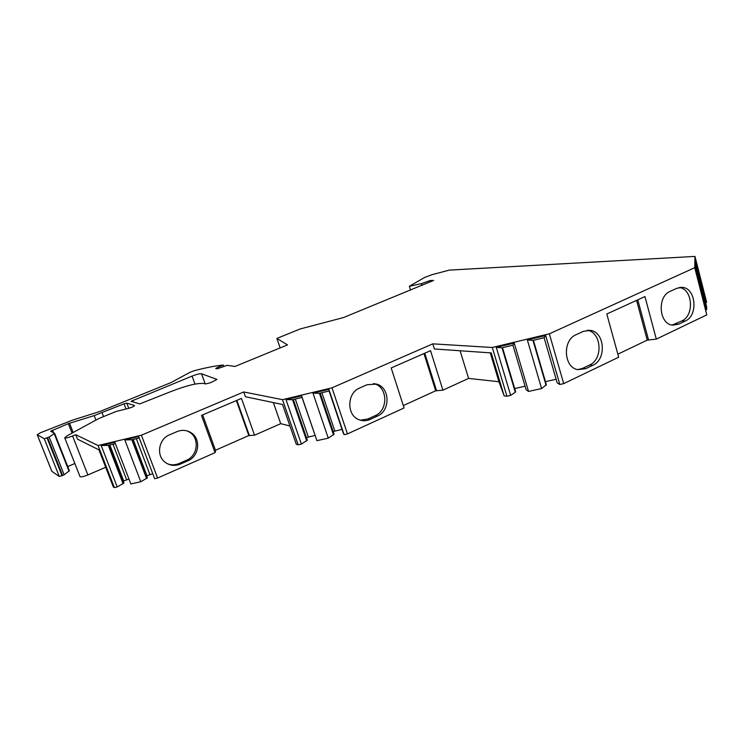 <?xml version="1.0" encoding="UTF-8"?>
<svg xmlns="http://www.w3.org/2000/svg" width="744" height="744" viewBox="0 0 744 744"><rect width="100%" height="100%" fill="white"/><g stroke="black" fill="none" stroke-linecap="round" stroke-linejoin="round"><path stroke-width="1.12" d="M59.288 476.486L44.268 438.737L49.178 437.053L64.151 474.802L59.288 476.486L51.82 471.305M64.151 474.802L69.359 470.719M67.732 466.534L74.846 463.531M105.695 467.288L87.857 474.942C83.654 476.625 81.031 477.183 79.999 476.606L79.943 476.467M49.178 437.053L54.6 433.324L50.62 431.232L68.346 423.634L94.19 415.598L124.025 403.825L126.796 403.127L134.552 405.545C134.125 406.363 132.218 407.284 128.824 408.298L116.027 411.497L98.645 418.612L66.783 435.975L64.728 437.816C65.714 438.253 68.336 437.649 72.596 435.993L75.758 434.691L77.506 439.165L98.943 449.86L113.32 486.948L114.371 487.58L117.217 486.948L123.932 483.033L109.331 445.117M123.216 481.163L128.945 479.015M117.217 486.948L101.193 445.517L114.846 442.262L130.842 483.944L140.774 481.759L147.405 477.834L132.86 439.527M146.661 475.862L152.762 473.714M140.774 481.759L124.806 439.89L138.71 436.579L154.65 478.699L157.589 478.048L141.397 435.194L243.734 391.958L282.497 399.668L332.001 387.829L432.803 343.849L492.296 347.495L549.342 333.814L563.701 383.634L559.832 384.49L545.687 335.544L527.347 339.934L532.983 340.389L544.115 337.729L545.687 335.544M202.638 414.91L215.63 450.641L215.044 452.668L157.589 478.048M215.481 450.241L248.822 435.538L254.541 435.221L241.484 398.412L201.475 415.403L215.044 452.668M289.965 425.987L280.711 423.671L254.541 435.221M243.734 391.958L245.418 396.738L282.515 404.485L296.307 444.308L298.139 444.819L301.385 444.103L307.346 440.206L293.341 399.509M306.444 437.584L315.028 435.426M301.385 444.103L286.003 399.602L292.55 399.695L302.027 397.436L316.916 440.662L328.262 438.16L334.103 434.264L320.19 393.111M333.191 431.548L342.017 429.4M328.262 438.16L312.973 393.167L319.436 393.297L329.099 390.991L343.161 432.794L344.1 434.654L347.457 433.91L332.001 387.829M403.304 405.582L435.686 390.777L442.903 390.172L430.543 350.675L391.186 367.945L404.076 407.963L347.457 433.91M502.507 347.671L515.611 391.586L515.304 392.228L510.672 395.408L506.943 396.245L504.162 395.882L498.964 381.756L468.581 378.398L442.903 390.172M514.709 388.545L525.097 386.21M510.672 395.408L496.285 347.374L502.033 347.783L512.942 345.179L526.157 389.81L528.538 391.446L541.586 388.545L546.366 384.722L533.401 340.287M545.464 381.644L556.131 379.254M544.115 337.729L557.191 382.89L559.832 384.49M617.864 354.181L647.252 340.101L656.31 339.125L644.946 296.549L606.797 314.014L618.692 357.204L563.701 383.634M705.638 302.789L706.512 302.492L706.493 301.636L694.97 256.42L694.747 267.682L706.8 314.861L656.31 339.125M706.8 314.861L694.952 267.645L695.026 263.971L706.679 309.625L706.614 306.593L695.073 261.377L695.138 257.87L706.512 302.492M705.758 309.95L706.679 309.625M205.67 383.923L203.372 383.458C196.769 383.011 185.898 385.736 170.748 391.642L139.733 403.908L131.065 401.304L192.073 376.083C196.686 374.297 199.838 373.525 201.531 373.748L217.025 379.449L210.58 382.695L205.632 383.941M694.97 256.42L449.311 270.109L432.032 274.676L424.685 277.41L409.349 286.282L421.457 283.641L430.106 280.562L433.64 280.414L343.458 317.567L300.185 328.96L276.889 338.436L287.491 344.891L235.002 366.457L227.106 365.323L217.239 368.81L215.723 368.531L216.96 367.713L223.274 365.025C215.435 365.797 205.707 367.703 194.091 370.754L189.934 372.344L171.027 382.565L100.254 411.367L72.54 420.118L40.306 432.822L37.228 434.728L44.268 438.737M694.747 267.682L549.342 333.814M75.758 434.691L98.078 445.526L141.397 435.194M410.548 290.123L409.349 286.282M422.015 285.436L421.457 283.641M430.525 281.92L430.106 280.562M280.144 347.904L276.889 338.436M223.832 366.606L223.274 365.025M114.371 487.58L98.078 445.526M124.806 439.89L131.846 439.769L139.249 438.011M146.577 478.531L131.846 439.769M101.193 445.517L108.299 445.358L115.385 443.675M123.076 483.73L108.299 445.358M280.711 423.671L273.364 402.578M169.576 434.803C158.639 438.96 155.933 455.57 165.103 462.247C169.799 465.688 174.914 466.293 180.467 464.07L187.869 460.815C199.346 456.305 201.196 438.449 190.799 432.552C186.474 430.004 181.889 429.688 177.053 431.604L169.576 434.803M167.605 463.847C171.427 465.233 175.258 465.121 179.099 463.493L186.484 460.248C197.923 455.756 199.773 437.965 189.395 432.087L187.004 430.888M249.445 435.724L236.871 400.365M248.822 435.538L236.387 400.579M298.139 444.819L282.497 399.668M312.973 393.167L328.876 389.363L344.1 434.654M316.916 440.662L301.599 395.882L286.003 399.602M329.099 390.991L328.876 389.363M333.526 434.933L319.436 393.297M302.027 397.436L301.599 395.882M306.723 440.885L292.55 399.695M504.162 395.882L491.235 352.916L434.403 348.983L432.803 343.849M468.581 378.398L460.099 350.759M359.687 387.987C346.769 392.916 346.425 415.487 359.175 419.774C362.802 421.151 366.429 421.039 370.066 419.439L377.357 416.11C390.581 410.846 390.098 387.503 376.65 384.109L367.062 384.732L359.687 387.987M360.356 420.183L367.871 418.993L375.143 415.673C388.322 410.437 387.838 387.187 374.427 383.802L373.432 383.541M436.635 390.907L424.787 353.205M435.686 390.777L423.978 353.558M506.943 396.245L492.296 347.495M498.964 381.756L490.259 352.851M541.586 388.545L527.347 339.934M528.538 391.446L514.234 343.077L496.285 347.374M546.105 385.364L532.983 340.389M512.942 345.179L514.234 343.077M515.304 392.228L502.033 347.783M576.126 334.688C562.231 340.148 563.626 367.527 577.837 369.656L585.733 368.661L592.819 365.276C606.806 359.501 604.798 331.74 590.225 330.355L583.296 331.378L576.126 334.688M670.149 291.36C656.822 296.558 658.989 324.338 672.716 325.165L678.723 324.161L685.215 321.055C698.56 315.577 695.947 287.603 681.988 287.351L676.705 288.337L670.149 291.36M577.744 369.629L582.487 368.401L589.555 365.025C603.384 359.324 601.58 331.945 587.193 330.289M672.065 325.063L681.718 320.99C694.654 315.698 692.711 288.746 679.235 287.519M648.601 340.157L637.775 299.832M647.252 340.101L636.576 300.381M133.343 402.011L132.692 400.291M194.975 384.09L192.073 376.083M205.167 383.82L201.531 373.748M217.36 368.819L216.96 367.713M51.894 471.417L37.265 434.766M62.087 475.844L47.077 438.049M47.663 437.807L62.673 475.593M54.228 433.752L69.053 471.231M53.503 432.738L52.452 430.097M72.056 433.11L68.346 423.634M73.163 432.497L69.527 423.206M94.19 415.598L95.93 420.1M102.068 412.771L103.546 416.612M125.987 409.005L124.025 403.825M128.758 408.317L126.796 403.127M72.596 435.993L87.857 474.942M149.842 474.365L136.319 438.709M146.921 475.639L133.176 439.453M126.554 479.545L112.995 444.242M123.643 480.819L109.852 444.996M180.467 464.07L179.099 463.493M187.869 460.815L186.484 460.248M334.828 431.009L321.892 392.711M308.323 436.923L295.303 399.044M370.066 419.439L367.871 418.993M377.357 416.11L375.143 415.673M585.733 368.661L582.487 368.401M592.819 365.276L589.555 365.025M678.723 324.161L675.245 324.086M685.215 321.055L681.718 320.99M51.848 471.38L37.228 434.728M54.619 433.361L69.397 470.757M64.728 437.816L79.999 476.606M189.395 432.087L190.799 432.552M374.427 383.802L376.65 384.109M587.425 330.271L590.225 330.355M679.988 287.398L681.988 287.351"/></g></svg>
